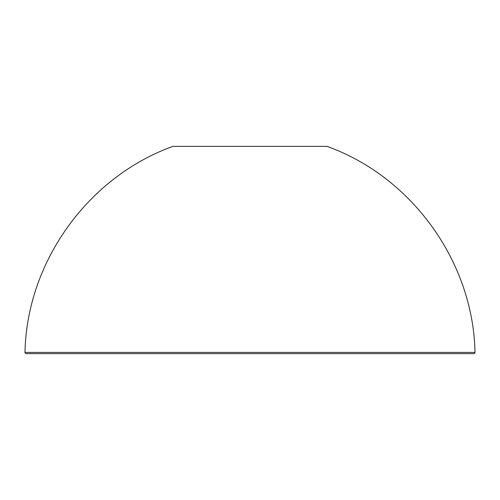 <?xml version="1.0" encoding="UTF-8"?>
<svg xmlns="http://www.w3.org/2000/svg" width="500" height="500" viewBox="0 0 500 500"><rect width="100%" height="100%" fill="white"/><g stroke="black" fill="none" stroke-linecap="round" stroke-linejoin="round"><path stroke-width="0.75" d="M473.819 353.638L26.181 353.638A1.188 1.188 0 0 1 25 352.413L475 352.413A1.188 1.188 0 0 1 473.819 353.638M25 352.413C26.713 262.094 87.969 176.819 173.012 146.363L326.987 146.363C412.031 176.819 473.288 262.094 475 352.413"/></g></svg>
